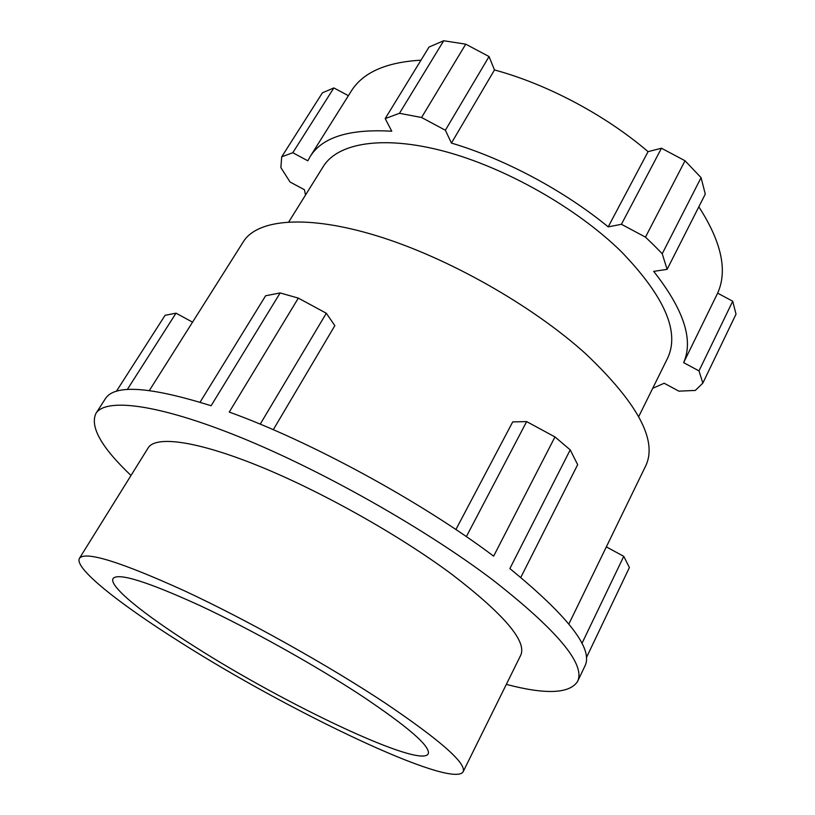 <?xml version="1.0" encoding="UTF-8"?>
<svg xmlns="http://www.w3.org/2000/svg" width="815" height="815" viewBox="0 0 815 815"><rect width="100%" height="100%" fill="white"/><g stroke="black" fill="none" stroke-linecap="round" stroke-linejoin="round"><path stroke-width="1.22" d="M362.013 696.051C315.823 665.651 250.653 629.272 199.899 605.565C147.586 581.727 118.695 572.66 113.204 578.355C107.835 585.679 144.214 614.795 194.693 646.611C285.25 704.486 421.335 769.177 428.272 753.722C430.544 746.408 408.458 727.184 362.013 696.051M520.805 577.417L577.662 464.682L570.215 449.86L554.964 436.922L493.635 556.156C421.09 501.541 309.792 440.997 229.249 412.074L298.341 298.117L280.166 292.942L211.095 405.748C149.532 386.483 114.263 384.171 105.298 398.83L95.895 413.48C89.813 426.846 101.518 447.506 131.001 475.471M506.339 684.386C545.643 694.706 569.369 693.759 577.529 681.554C585.812 664.49 557.603 630.647 492.902 580.036C425.104 528.691 321.375 470.072 239.345 436.891C157.101 403.619 105.42 397.812 95.895 413.48M149.379 390.497L243.359 241.729C257.285 219.123 306.837 214.233 377.651 236.075C448.311 257.866 532.827 305.808 586.23 354.27C637.819 403.445 657.674 440.589 645.786 465.711L606.34 546.885L623.76 556.339L629.404 567.556L586.403 657.644M570.215 449.86L509.854 568.585C568.34 616.425 593.391 648.852 585.017 665.835L577.529 681.554M606.34 546.885L568.87 623.984M463.103 771.836L520.734 655.25C527.071 641.415 504.128 614.449 451.897 574.351C399.004 534.976 320.652 491.017 258.304 465.803C195.834 440.538 155.512 435.587 148.167 447.883L79.463 558.295C85.249 550.848 120.274 561.708 184.547 590.865C247.159 620.021 328.363 665.417 384.772 702.775C440.64 740.499 466.751 763.512 463.103 771.836C451.887 789.378 288.938 711.403 180.645 642.454C119.601 604.098 73.686 567.912 79.463 558.295M260.209 424.167L326.316 313.245L334.843 325.643L273.29 429.709M466.353 536.647L526.643 421.599L512.716 421.895L455.901 529.546M192.554 322.159L176.009 313.174L165.088 315.303L116.341 391.383M623.76 556.339L581.951 643.412M526.643 421.599L554.964 436.922M326.316 313.245L298.341 298.117M280.166 292.942L265.619 295.764L200.062 402.223M176.009 313.174L127.303 389.519M654.109 245.437L645.48 237.134L685.028 160.759L701.073 177.65L705.281 194.092L667.118 269.358L662.218 253.74L654.109 245.437M288.805 221.884L323.28 166.494C337.624 143.043 382.612 134.974 443.859 151.183C505.005 167.391 576.266 207.682 620.826 251.173C664.439 296.171 680.036 331.827 667.617 358.142L638.705 416.628M385.2 118.583L429.036 47.046L443.696 40.75L465.742 44.163L489.051 56.561L494.491 69.947L451.429 143.073L445.367 130.227L421.569 117.503L399.472 113.305L385.2 118.583L391.76 131.225C349.421 128.719 322.22 137.165 310.158 156.562L307.836 160.81L292.789 152.721L281.705 156.816L322.404 92.839L333.855 87.928L348.382 95.691M310.158 156.562L351.214 91.178C362.787 72.525 386.045 62.195 420.988 60.178M494.491 69.947C547.12 84.159 605.372 115.088 648.068 151.651L661.464 148.228L685.028 160.759M698.832 206.816C721.499 241.912 727.764 270.692 717.638 293.156L732.716 301.224L736.027 314.152L702.836 383.111L698.995 370.896L683.632 362.644L717.638 293.156M702.836 383.111L695.327 390.426L678.875 391.159L664.174 383.244L652.693 388.327M667.118 269.358L653.691 271.375C683.734 309.496 693.718 339.916 683.632 362.644M451.429 143.073C504.485 158.813 564 190.567 608.204 226.876L648.068 151.651M305.493 195.07L304.464 189.752L290.059 182.01L280.869 167.595L281.705 156.816M645.48 237.134L621.417 224.288L608.204 226.876M292.789 152.721L333.855 87.928M445.367 130.227L489.051 56.561M421.569 117.503L465.742 44.163M399.472 113.305L443.696 40.75M621.417 224.288L661.464 148.228M662.218 253.74L701.073 177.65M698.995 370.896L732.716 301.224"/></g></svg>
